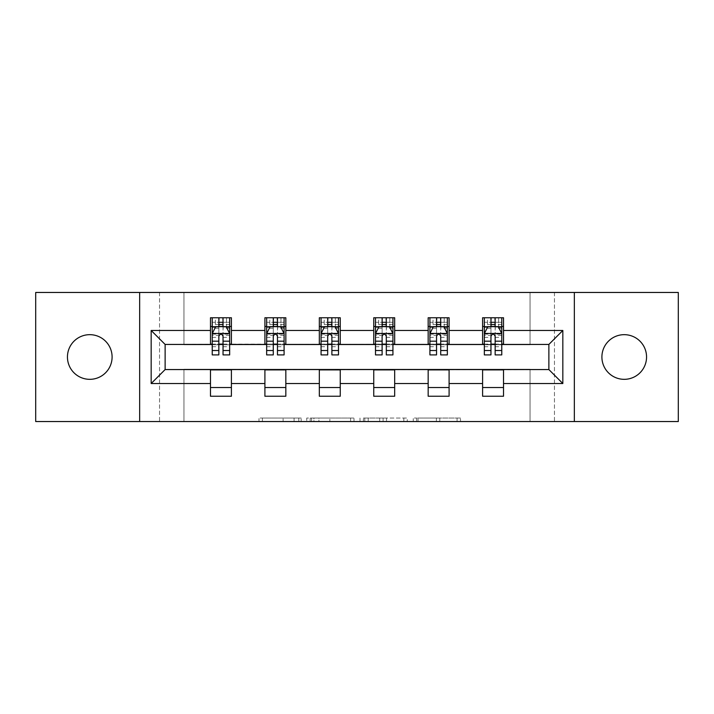 <?xml version="1.0" encoding="UTF-8"?>
<svg xmlns="http://www.w3.org/2000/svg" width="714" height="714" viewBox="0 0 714 714"><rect width="100%" height="100%" fill="white"/><g stroke="black" fill="none" stroke-linecap="round" stroke-linejoin="round"><path stroke-width="0.54" stroke-dasharray="3.57 2.68" d="M301.183 421.537L262.404 421.537L301.183 421.537L301.183 418.047L283.119 418.047L283.119 421.537L283.119 418.047L301.183 418.047L301.183 421.537L301.183 418.047L283.119 418.047L283.119 421.537L283.119 418.047L301.183 418.047L262.404 418.047L301.183 418.047M624.223 379.33A22.33 22.33 0 0 1 601.902 357A22.33 22.33 0 0 1 624.223 334.67A22.33 22.33 0 0 1 646.554 357A22.33 22.33 0 0 1 624.223 379.33M89.777 379.33A22.33 22.33 0 0 1 67.446 357A22.33 22.33 0 0 1 89.777 334.67A22.33 22.33 0 0 1 112.098 357A22.33 22.33 0 0 1 89.777 379.33M457.076 421.537L416.673 421.537L457.076 421.537L457.076 418.047L439.779 418.047L460.503 418.047L460.503 421.537L460.503 418.047L416.673 418.047L460.503 418.047L460.503 421.537L460.503 418.047L457.076 418.047L457.076 421.537M436.361 421.537L418.038 421.537L436.361 421.537L436.361 418.047L439.779 418.047L436.361 418.047L436.361 421.537L436.361 418.047L418.038 418.047L418.038 421.537L418.038 418.047L436.361 418.047L436.361 421.537M413.245 421.537L416.673 421.537L413.245 421.537L413.245 418.047L416.673 418.047L413.245 418.047L413.245 421.537M258.977 421.537L262.404 421.537L258.977 421.537L258.977 418.047L262.404 418.047L258.977 418.047L258.977 421.537M530.038 421.537L554.457 421.537L554.457 292.463L678.3 292.463L678.3 421.537L554.457 421.537L554.457 292.463L530.038 292.463L530.038 344.791L183.962 344.791L183.962 292.463L530.038 292.463L530.038 344.791L183.962 344.791L183.962 292.463L159.543 292.463L159.543 421.537L35.7 421.537L35.7 292.463L159.543 292.463L159.543 421.537L183.962 421.537L183.962 369.209L530.038 369.209L530.038 421.537L183.962 421.537L183.962 369.209L530.038 369.209L530.038 421.537M354.001 421.537L350.583 421.537L354.001 421.537L354.001 418.047L354.001 421.537M310.171 421.537L350.583 421.537L306.752 421.537L310.171 421.537L310.171 418.047L354.001 418.047L306.752 418.047L306.752 421.537L306.752 418.047L310.171 418.047L310.171 421.537M363.417 421.537L407.248 421.537L359.999 421.537L363.417 421.537L363.417 418.047L407.248 418.047L407.248 421.537L407.248 418.047L386.533 418.047L386.533 421.537M210.478 387.523L231.407 387.523L231.407 396.243L210.478 396.243L210.478 369.557L165.13 369.557L165.13 344.443L231.407 344.094L231.407 326.476L210.478 326.476L210.478 317.757L231.407 317.757L231.407 326.476M264.903 387.523L285.832 387.523L285.832 396.243L264.903 396.243L264.903 369.557L210.478 369.906M319.328 387.523L340.257 387.523L340.257 396.243L319.328 396.243L319.328 369.557L264.903 369.906M373.743 387.523L394.672 387.523L394.672 396.243L373.743 396.243L373.743 369.557L319.328 369.906M428.168 387.523L449.097 387.523L449.097 396.243L428.168 396.243L428.168 369.557L373.743 369.906M482.593 387.523L503.522 387.523L503.522 396.243L482.593 396.243L482.593 369.557L428.168 369.906M264.903 317.757L285.832 317.757L285.832 326.476L264.903 326.476L264.903 317.757M319.328 317.757L340.257 317.757L340.257 326.476L319.328 326.476L319.328 317.757M373.743 317.757L394.672 317.757L394.672 326.476L373.743 326.476L373.743 317.757M428.168 317.757L449.097 317.757L449.097 326.476L428.168 326.476L428.168 317.757M482.593 317.757L503.522 317.757L503.522 326.476L482.593 326.476L482.593 317.757M482.593 369.906L548.87 369.557L548.87 344.443L449.097 344.443L449.097 326.476M449.097 344.094L394.672 344.443L394.672 326.476M394.672 344.094L340.257 344.443L340.257 326.476M340.257 344.094L285.832 344.443L285.832 326.476M285.832 344.094L231.407 344.094M223.036 326.476L218.85 326.476M210.478 344.094L210.478 326.476M212.228 344.094L218.85 344.094M223.036 344.094L229.667 344.094M231.407 387.523L231.407 369.906M285.832 387.523L285.832 369.906M264.903 344.094L264.903 326.476M277.46 326.476L273.275 326.476M266.643 344.094L273.275 344.094M277.46 344.094L284.092 344.094M340.257 387.523L340.257 369.906M319.328 344.094L319.328 326.476M331.885 326.476L327.699 326.476M321.068 344.094L327.699 344.094M331.885 344.094L338.507 344.094M394.672 387.523L394.672 369.906M373.743 344.094L373.743 326.476M386.301 326.476L382.115 326.476M375.493 344.094L382.115 344.094M386.301 344.094L392.932 344.094M449.097 387.523L449.097 369.906M428.168 344.094L428.168 326.476M440.725 326.476L436.54 326.476M429.908 344.094L436.54 344.094M440.725 344.094L447.357 344.094M503.522 387.523L503.522 369.906M482.593 344.094L482.593 326.476M503.522 344.094L503.522 326.476M495.15 326.476L490.964 326.476M484.333 344.094L490.964 344.094M495.15 344.094L501.772 344.094M139.658 421.537L139.658 292.463M574.342 292.463L574.342 421.537M313.937 421.537L318.908 421.537L313.937 421.537L313.937 418.047L311.545 418.047L311.545 421.537L311.545 418.047L318.908 418.047L313.937 418.047L313.937 421.537M318.908 421.537L329.859 421.537L318.908 421.537L318.908 418.047L329.859 418.047L329.859 421.537L329.859 418.047L318.908 418.047L318.908 421.537M363.417 418.047L383.115 418.047L383.115 421.537L383.115 418.047L379.687 418.047L383.115 418.047L383.115 421.537L383.115 418.047L386.533 418.047M364.792 418.047L364.792 421.537L364.792 418.047M359.999 418.047L359.999 421.537L359.999 418.047M212.228 317.757L212.228 326.476L212.228 322.291L218.85 322.291L218.85 317.757L229.667 317.757L218.85 317.757M212.228 333.625L212.228 350.369L212.228 333.625L215.708 326.646L226.177 326.646L229.667 333.625L229.667 350.369L229.667 333.625M212.228 354.903L212.228 322.291L229.667 322.291L229.667 326.476L229.667 317.757M229.667 354.903L229.667 322.291L223.036 322.291L223.036 317.757M218.85 354.903L218.85 335.384L212.228 335.384M212.228 334.17L218.85 334.17L218.85 350.369L218.85 336.24C220.242 333.599 221.643 333.599 223.036 336.24L223.036 350.369L223.036 334.17L229.667 334.17M215.36 317.757L226.525 317.757L215.36 317.757L215.36 326.476L226.525 326.476L215.36 326.476L215.36 317.757M218.85 322.291L218.85 335.384M229.667 335.384L223.036 335.384L223.036 322.291M218.85 334.17L218.85 326.646M223.036 326.646L223.036 334.17M223.036 335.384L223.036 354.903M212.228 326.476L229.667 326.476M226.525 317.757L226.525 326.476L226.525 317.757M266.643 317.757L266.643 326.476L266.643 322.291L273.275 322.291L273.275 317.757L284.092 317.757L273.275 317.757M266.643 333.625L266.643 350.369L266.643 333.625L270.133 326.646L280.602 326.646L284.092 333.625L284.092 350.369L284.092 333.625M266.643 354.903L266.643 322.291L284.092 322.291L284.092 326.476L284.092 317.757M284.092 354.903L284.092 322.291L277.46 322.291L277.46 317.757M273.275 354.903L273.275 335.384L266.643 335.384M266.643 334.17L273.275 334.17L273.275 350.369L273.275 336.24C274.667 333.599 276.059 333.599 277.46 336.24L277.46 350.369L277.46 334.17L284.092 334.17M269.785 317.757L280.95 317.757L269.785 317.757L269.785 326.476L280.95 326.476L269.785 326.476L269.785 317.757M273.275 322.291L273.275 335.384M284.092 335.384L277.46 335.384L277.46 322.291M273.275 334.17L273.275 326.646M277.46 326.646L277.46 334.17M277.46 335.384L277.46 354.903M266.643 326.476L284.092 326.476M280.95 317.757L280.95 326.476L280.95 317.757M321.068 317.757L321.068 326.476L321.068 322.291L327.699 322.291L327.699 317.757L338.507 317.757L327.699 317.757M321.068 333.625L321.068 350.369L321.068 333.625L324.558 326.646L335.018 326.646L338.507 333.625L338.507 350.369L338.507 333.625M321.068 354.903L321.068 322.291L338.507 322.291L338.507 326.476L338.507 317.757M338.507 354.903L338.507 322.291L331.885 322.291L331.885 317.757M327.699 354.903L327.699 335.384L321.068 335.384M321.068 334.17L327.699 334.17L327.699 350.369L327.699 336.24C329.092 333.599 330.484 333.599 331.885 336.24L331.885 350.369L331.885 334.17L338.507 334.17M324.21 317.757L335.375 317.757L324.21 317.757L324.21 326.476L335.375 326.476L324.21 326.476L324.21 317.757M327.699 322.291L327.699 335.384M338.507 335.384L331.885 335.384L331.885 322.291M327.699 334.17L327.699 326.646M331.885 326.646L331.885 334.17M331.885 335.384L331.885 354.903M321.068 326.476L338.507 326.476M335.375 317.757L335.375 326.476L335.375 317.757M375.493 317.757L375.493 326.476L375.493 322.291L382.115 322.291L382.115 317.757L392.932 317.757L382.115 317.757M375.493 333.625L375.493 350.369L375.493 333.625L378.982 326.646L389.442 326.646L392.932 333.625L392.932 350.369L392.932 333.625M375.493 354.903L375.493 322.291L392.932 322.291L392.932 326.476L392.932 317.757M392.932 354.903L392.932 322.291L386.301 322.291L386.301 317.757M382.115 354.903L382.115 335.384L375.493 335.384M375.493 334.17L382.115 334.17L382.115 350.369L382.115 336.24C383.507 333.599 384.908 333.599 386.301 336.24L386.301 350.369L386.301 334.17L392.932 334.17M378.625 317.757L389.79 317.757L378.625 317.757L378.625 326.476L389.79 326.476L378.625 326.476L378.625 317.757M382.115 322.291L382.115 335.384M392.932 335.384L386.301 335.384L386.301 322.291M382.115 334.17L382.115 326.646M386.301 326.646L386.301 334.17M386.301 335.384L386.301 354.903M375.493 326.476L392.932 326.476M389.79 317.757L389.79 326.476L389.79 317.757M429.908 317.757L429.908 326.476L429.908 322.291L436.54 322.291L436.54 317.757L447.357 317.757L436.54 317.757M429.908 333.625L429.908 350.369L429.908 333.625L433.398 326.646L443.867 326.646L447.357 333.625L447.357 350.369L447.357 333.625M429.908 354.903L429.908 322.291L447.357 322.291L447.357 326.476L447.357 317.757M447.357 354.903L447.357 322.291L440.725 322.291L440.725 317.757M436.54 354.903L436.54 335.384L429.908 335.384M429.908 334.17L436.54 334.17L436.54 350.369L436.54 336.24C437.932 333.599 439.324 333.599 440.725 336.24L440.725 350.369L440.725 334.17L447.357 334.17M433.05 317.757L444.215 317.757L433.05 317.757L433.05 326.476L444.215 326.476L433.05 326.476L433.05 317.757M436.54 322.291L436.54 335.384M447.357 335.384L440.725 335.384L440.725 322.291M436.54 334.17L436.54 326.646M440.725 326.646L440.725 334.17M440.725 335.384L440.725 354.903M429.908 326.476L447.357 326.476M444.215 317.757L444.215 326.476L444.215 317.757M484.333 317.757L484.333 326.476L484.333 322.291L490.964 322.291L490.964 317.757L501.772 317.757L490.964 317.757M484.333 333.625L484.333 350.369L484.333 333.625L487.823 326.646L498.292 326.646L501.772 333.625L501.772 350.369L501.772 333.625M484.333 354.903L484.333 322.291L501.772 322.291L501.772 326.476L501.772 317.757M501.772 354.903L501.772 322.291L495.15 322.291L495.15 317.757M490.964 354.903L490.964 335.384L484.333 335.384M484.333 334.17L490.964 334.17L490.964 350.369L490.964 336.24C492.357 333.599 493.749 333.599 495.15 336.24L495.15 350.369L495.15 334.17L501.772 334.17M487.475 317.757L498.64 317.757L487.475 317.757L487.475 326.476L498.64 326.476L487.475 326.476L487.475 317.757M490.964 322.291L490.964 335.384M501.772 335.384L495.15 335.384L495.15 322.291M490.964 334.17L490.964 326.646M495.15 326.646L495.15 334.17M495.15 335.384L495.15 354.903M484.333 326.476L501.772 326.476M498.64 317.757L498.64 326.476L498.64 317.757M298.791 418.047L298.791 421.537L298.791 418.047M294.079 418.047L294.079 421.537L294.079 418.047M262.404 418.047L262.404 421.537L262.404 418.047M350.583 418.047L350.583 421.537L350.583 418.047M403.829 418.047L403.829 421.537L403.829 418.047M379.687 418.047L379.687 421.537L379.687 418.047M368.219 418.047L368.219 421.537L368.219 418.047M439.779 418.047L439.779 421.537L439.779 418.047M416.673 418.047L416.673 421.537L416.673 418.047M212.308 333.456L229.578 333.456M212.228 346.745L218.85 346.745M218.85 328.288L212.228 328.288M229.667 328.288L223.036 328.288M215.503 327.066L218.85 327.066M223.036 327.066L226.383 327.066M223.036 346.745L229.667 346.745M212.228 337.392L218.85 337.392M223.036 337.392L229.667 337.392M229.667 324.513L223.036 324.513M218.85 324.513L212.228 324.513M219.198 326.476L219.198 317.757M222.688 326.476L222.688 317.757M266.733 333.456L284.002 333.456M266.643 346.745L273.275 346.745M273.275 328.288L266.643 328.288M284.092 328.288L277.46 328.288M269.928 327.066L273.275 327.066M277.46 327.066L280.807 327.066M277.46 346.745L284.092 346.745M266.643 337.392L273.275 337.392M277.46 337.392L284.092 337.392M284.092 324.513L277.46 324.513M273.275 324.513L266.643 324.513M273.623 326.476L273.623 317.757M277.112 326.476L277.112 317.757M321.157 333.456L338.427 333.456M321.068 346.745L327.699 346.745M327.699 328.288L321.068 328.288M338.507 328.288L331.885 328.288M324.343 327.066L327.699 327.066M331.885 327.066L335.232 327.066M331.885 346.745L338.507 346.745M321.068 337.392L327.699 337.392M331.885 337.392L338.507 337.392M338.507 324.513L331.885 324.513M327.699 324.513L321.068 324.513M328.047 326.476L328.047 317.757M331.537 326.476L331.537 317.757M375.573 333.456L392.843 333.456M375.493 346.745L382.115 346.745M382.115 328.288L375.493 328.288M392.932 328.288L386.301 328.288M378.768 327.066L382.115 327.066M386.301 327.066L389.657 327.066M386.301 346.745L392.932 346.745M375.493 337.392L382.115 337.392M386.301 337.392L392.932 337.392M392.932 324.513L386.301 324.513M382.115 324.513L375.493 324.513M382.463 326.476L382.463 317.757M385.953 326.476L385.953 317.757M429.998 333.456L447.267 333.456M429.908 346.745L436.54 346.745M436.54 328.288L429.908 328.288M447.357 328.288L440.725 328.288M433.193 327.066L436.54 327.066M440.725 327.066L444.072 327.066M440.725 346.745L447.357 346.745M429.908 337.392L436.54 337.392M440.725 337.392L447.357 337.392M447.357 324.513L440.725 324.513M436.54 324.513L429.908 324.513M436.888 326.476L436.888 317.757M440.377 326.476L440.377 317.757M484.422 333.456L501.692 333.456M484.333 346.745L490.964 346.745M490.964 328.288L484.333 328.288M501.772 328.288L495.15 328.288M487.617 327.066L490.964 327.066M495.15 327.066L498.497 327.066M495.15 346.745L501.772 346.745M484.333 337.392L490.964 337.392M495.15 337.392L501.772 337.392M501.772 324.513L495.15 324.513M490.964 324.513L484.333 324.513M491.312 326.476L491.312 317.757M494.802 326.476L494.802 317.757M212.228 350.369L218.85 350.369M223.036 350.369L229.667 350.369M266.643 350.369L273.275 350.369M277.46 350.369L284.092 350.369M321.068 350.369L327.699 350.369M331.885 350.369L338.507 350.369M375.493 350.369L382.115 350.369M386.301 350.369L392.932 350.369M429.908 350.369L436.54 350.369M440.725 350.369L447.357 350.369M484.333 350.369L490.964 350.369M495.15 350.369L501.772 350.369"/><path stroke-width="1.07" d="M624.223 334.67A22.33 22.33 0 0 0 601.902 357A22.33 22.33 0 0 0 624.223 379.33A22.33 22.33 0 0 0 646.554 357A22.33 22.33 0 0 0 624.223 334.67M89.777 334.67A22.33 22.33 0 0 0 67.446 357A22.33 22.33 0 0 0 89.777 379.33A22.33 22.33 0 0 0 112.098 357A22.33 22.33 0 0 0 89.777 334.67M574.342 421.537L678.3 421.537L678.3 292.463L574.342 292.463L574.342 421.537L139.658 421.537L139.658 292.463L35.7 292.463L35.7 421.537L139.658 421.537M574.342 292.463L139.658 292.463M503.522 330.484L503.522 317.757L482.593 317.757L482.593 330.484L449.097 330.484L449.097 317.757L428.168 317.757L428.168 330.484L394.672 330.484L394.672 317.757L373.743 317.757L373.743 330.484L340.257 330.484L340.257 317.757L319.328 317.757L319.328 330.484L285.832 330.484L285.832 317.757L264.903 317.757L264.903 330.484L231.407 330.484L231.407 317.757L210.478 317.757L210.478 330.484L151.172 330.484L151.172 383.516L165.13 369.557L210.478 369.557L210.478 396.243L231.407 396.243L231.407 369.557L264.903 369.557L264.903 396.243L285.832 396.243L285.832 369.557L319.328 369.557L319.328 396.243L340.257 396.243L340.257 369.557L373.743 369.557L373.743 396.243L394.672 396.243L394.672 369.557L428.168 369.557L428.168 396.243L449.097 396.243L449.097 369.557L482.593 369.557L482.593 396.243L503.522 396.243L503.522 369.557L548.87 369.557L548.87 344.443L503.522 344.443L503.522 330.484L562.828 330.484L562.828 383.516L503.522 383.516M482.593 383.516L449.097 383.516M428.168 383.516L394.672 383.516M373.743 383.516L340.257 383.516M319.328 383.516L285.832 383.516M264.903 383.516L231.407 383.516M210.478 383.516L151.172 383.516M482.593 330.484L482.593 344.443L449.097 344.443L449.097 330.484M428.168 330.484L428.168 344.443L394.672 344.443L394.672 330.484M373.743 330.484L373.743 344.443L340.257 344.443L340.257 330.484M319.328 330.484L319.328 344.443L285.832 344.443L285.832 330.484M264.903 330.484L264.903 344.443L231.407 344.443L231.407 330.484M210.478 330.484L210.478 344.443L165.13 344.443L151.172 330.484M165.13 344.443L165.13 369.557M562.828 383.516L548.87 369.557M548.87 344.443L562.828 330.484M210.478 326.476L212.228 326.476M218.85 326.476L223.036 326.476M229.667 326.476L231.407 326.476M210.478 344.094L212.228 344.094M218.85 344.094L223.036 344.094M229.667 344.094L231.407 344.094M210.478 369.906L231.407 369.906M210.478 387.523L231.407 387.523M264.903 369.906L285.832 369.906M264.903 387.523L285.832 387.523M264.903 326.476L266.643 326.476M273.275 326.476L277.46 326.476M284.092 326.476L285.832 326.476M264.903 344.094L266.643 344.094M273.275 344.094L277.46 344.094M284.092 344.094L285.832 344.094M319.328 369.906L340.257 369.906M319.328 387.523L340.257 387.523M319.328 326.476L321.068 326.476M327.699 326.476L331.885 326.476M338.507 326.476L340.257 326.476M319.328 344.094L321.068 344.094M327.699 344.094L331.885 344.094M338.507 344.094L340.257 344.094M373.743 369.906L394.672 369.906M373.743 387.523L394.672 387.523M373.743 326.476L375.493 326.476M382.115 326.476L386.301 326.476M392.932 326.476L394.672 326.476M373.743 344.094L375.493 344.094M382.115 344.094L386.301 344.094M392.932 344.094L394.672 344.094M428.168 369.906L449.097 369.906M428.168 387.523L449.097 387.523M428.168 326.476L429.908 326.476M436.54 326.476L440.725 326.476M447.357 326.476L449.097 326.476M428.168 344.094L429.908 344.094M436.54 344.094L440.725 344.094M447.357 344.094L449.097 344.094M482.593 369.906L503.522 369.906M482.593 387.523L503.522 387.523M482.593 326.476L484.333 326.476M490.964 326.476L495.15 326.476M501.772 326.476L503.522 326.476M482.593 344.094L484.333 344.094M490.964 344.094L495.15 344.094M501.772 344.094L503.522 344.094M223.036 322.291L218.85 322.291M229.667 350.529L223.036 350.529L223.036 354.903L229.667 354.903L229.667 333.625L226.177 326.646L215.708 326.646L212.228 333.625L212.228 354.903L218.85 354.903L218.85 350.529L212.228 350.529M212.228 333.625L212.228 317.757M229.667 333.625L229.667 317.757M218.85 326.646L218.85 317.757M223.036 317.757L223.036 326.646M223.036 350.529L223.036 336.24C221.643 333.554 220.251 333.554 218.85 336.24L218.85 350.529M277.46 322.291L273.275 322.291M284.092 350.529L277.46 350.529L277.46 354.903L284.092 354.903L284.092 333.625L280.602 326.646L270.133 326.646L266.643 333.625L266.643 354.903L273.275 354.903L273.275 350.529L266.643 350.529M266.643 333.625L266.643 317.757M284.092 333.625L284.092 317.757M273.275 326.646L273.275 317.757M277.46 317.757L277.46 326.646M277.46 350.529L277.46 336.24C276.068 333.554 274.667 333.554 273.275 336.24L273.275 350.529M331.885 322.291L327.699 322.291M338.507 350.529L331.885 350.529L331.885 354.903L338.507 354.903L338.507 333.625L335.018 326.646L324.558 326.646L321.068 333.625L321.068 354.903L327.699 354.903L327.699 350.529L321.068 350.529M321.068 333.625L321.068 317.757M338.507 333.625L338.507 317.757M327.699 326.646L327.699 317.757M331.885 317.757L331.885 326.646M331.885 350.529L331.885 336.24C330.493 333.554 329.092 333.554 327.699 336.24L327.699 350.529M386.301 322.291L382.115 322.291M392.932 350.529L386.301 350.529L386.301 354.903L392.932 354.903L392.932 333.625L389.442 326.646L378.982 326.646L375.493 333.625L375.493 354.903L382.115 354.903L382.115 350.529L375.493 350.529M375.493 333.625L375.493 317.757M392.932 333.625L392.932 317.757M382.115 326.646L382.115 317.757M386.301 317.757L386.301 326.646M386.301 350.529L386.301 336.24C384.908 333.554 383.516 333.554 382.115 336.24L382.115 350.529M440.725 322.291L436.54 322.291M447.357 350.529L440.725 350.529L440.725 354.903L447.357 354.903L447.357 333.625L443.867 326.646L433.398 326.646L429.908 333.625L429.908 354.903L436.54 354.903L436.54 350.529L429.908 350.529M429.908 333.625L429.908 317.757M447.357 333.625L447.357 317.757M436.54 326.646L436.54 317.757M440.725 317.757L440.725 326.646M440.725 350.529L440.725 336.24C439.333 333.554 437.941 333.554 436.54 336.24L436.54 350.529M495.15 322.291L490.964 322.291M501.772 350.529L495.15 350.529L495.15 354.903L501.772 354.903L501.772 333.625L498.292 326.646L487.823 326.646L484.333 333.625L484.333 354.903L490.964 354.903L490.964 350.529L484.333 350.529M484.333 333.625L484.333 317.757M501.772 333.625L501.772 317.757M490.964 326.646L490.964 317.757M495.15 317.757L495.15 326.646M495.15 350.529L495.15 336.24C493.758 333.554 492.357 333.554 490.964 336.24L490.964 350.529M229.578 333.456L212.308 333.456M212.228 327.066L215.503 327.066M226.383 327.066L229.667 327.066M218.85 341.185L212.228 341.185M229.667 341.185L223.036 341.185M223.036 324.513L218.85 324.513M284.002 333.456L266.733 333.456M266.643 327.066L269.928 327.066M280.807 327.066L284.092 327.066M273.275 341.185L266.643 341.185M284.092 341.185L277.46 341.185M277.46 324.513L273.275 324.513M338.427 333.456L321.157 333.456M321.068 327.066L324.343 327.066M335.232 327.066L338.507 327.066M327.699 341.185L321.068 341.185M338.507 341.185L331.885 341.185M331.885 324.513L327.699 324.513M392.843 333.456L375.573 333.456M375.493 327.066L378.768 327.066M389.657 327.066L392.932 327.066M382.115 341.185L375.493 341.185M392.932 341.185L386.301 341.185M386.301 324.513L382.115 324.513M447.267 333.456L429.998 333.456M429.908 327.066L433.193 327.066M444.072 327.066L447.357 327.066M436.54 341.185L429.908 341.185M447.357 341.185L440.725 341.185M440.725 324.513L436.54 324.513M501.692 333.456L484.422 333.456M484.333 327.066L487.617 327.066M498.497 327.066L501.772 327.066M490.964 341.185L484.333 341.185M501.772 341.185L495.15 341.185M495.15 324.513L490.964 324.513"/></g></svg>
